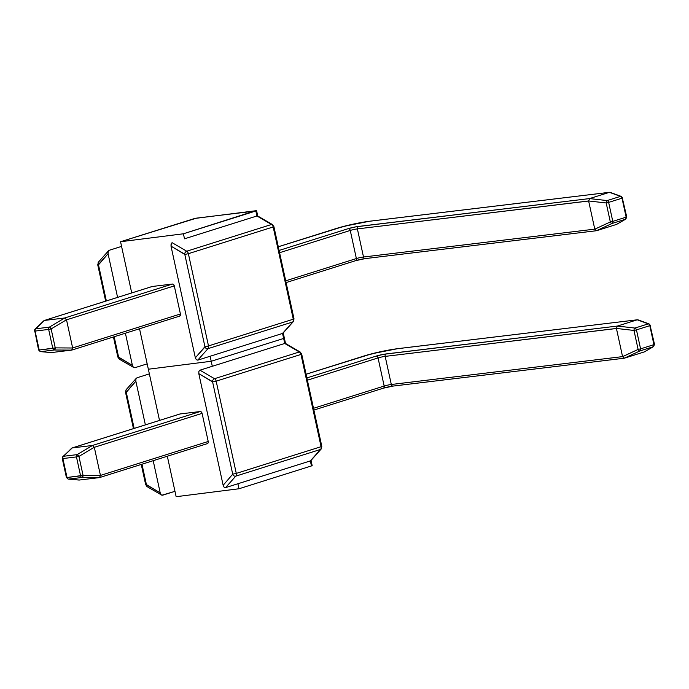 <?xml version="1.0" encoding="UTF-8"?>
<svg xmlns="http://www.w3.org/2000/svg" width="689" height="689" viewBox="0 0 689 689"><rect width="100%" height="100%" fill="white"/><g stroke="black" fill="none" stroke-linecap="round" stroke-linejoin="round"><path stroke-width="1.03" d="M255.817 210.636L183.412 233.786L255.852 210.972L196.554 218.129L120.558 241.736L194.763 218.456L256.575 210.645L255.852 210.972L256.945 215.984L271.535 224.485L186.728 251.209A3.092 2.153 72.5 0 1 188.381 253.681L273.18 226.965L293.29 319.205L208.491 345.921A3.092 2.153 72.5 0 1 207.975 348.66L292.782 321.944L282.55 333.433L210.119 356.256L211.213 361.269L148.35 369.218L139.531 328.756L147.179 363.844L134.811 367.737L147.179 363.844L148.35 369.218L211.213 361.269L283.644 338.454L211.213 361.269L210.119 356.256L282.55 333.433L283.644 338.454L284.368 338.127L283.644 338.454L284.738 343.466L299.327 351.976L214.529 378.692A3.092 2.153 72.5 0 1 216.174 381.163L212.608 381.939L232.718 474.178L223.15 485.289L198.802 373.645L212.608 381.939L232.718 474.178L223.15 485.289L224.114 487.175L225.544 487.631L235.776 476.142L320.574 449.426A3.092 2.153 -107.5 0 0 321.083 446.687L236.284 473.403L216.174 381.163L300.972 354.447A3.092 2.153 -107.5 0 0 299.327 351.976L214.529 378.692L199.939 370.182L212.307 366.29L211.213 361.269L148.35 369.218L149.367 373.877L136.999 377.77L149.367 373.877L159.512 420.419L148.35 369.218L211.213 361.269L283.644 338.454L211.213 361.269L212.307 366.29L284.738 343.466L199.939 370.182L198.871 371.431L198.802 373.645L223.15 485.289L224.114 487.175L225.544 487.631L310.351 460.915L311.445 465.936L239.005 488.759L237.912 483.738L225.544 487.631L235.776 476.142L320.574 449.426L310.351 460.915L237.912 483.738L239.005 488.759L311.445 465.936L312.169 465.609L310.972 460.149M160.218 492.911L146.404 484.582L141.968 464.231L146.404 484.582L145.646 484.574L146.679 484.996A2.584 1.473 120.2 0 0 147.145 486.667A2.584 1.473 -59.8 0 1 147.127 486.658A2.584 1.473 -59.8 0 1 146.679 484.996L160.21 492.876L153.191 460.691L160.21 492.876L161.157 494.745M135.854 381.189L126.38 391.886A2.584 1.714 -138.3 0 1 126.199 389.638A2.584 1.714 41.7 0 0 126.38 391.886L125.536 392.334L126.294 392.342L134.157 428.403L126.294 392.342L135.862 381.224L145.379 424.872L135.862 381.224L135.931 379.019L136.999 377.77M176.143 496.7L239.005 488.759L176.143 496.7L174.972 491.326L176.143 496.7M162.604 495.219L174.972 491.326L161.881 495.21L147.145 486.667L145.646 484.574L141.262 464.446M216.174 381.163L300.972 354.447L321.083 446.687L236.284 473.403A3.092 2.153 72.5 0 1 235.776 476.142A2.584 1.714 -138.3 0 1 232.632 474.635A2.584 1.714 41.7 0 0 235.776 476.142A3.092 2.153 -107.5 0 0 236.284 473.403L232.718 474.178L236.284 473.403L216.174 381.163A3.092 2.153 -107.5 0 0 214.529 378.692A2.584 1.473 120.2 0 0 212.333 381.525L212.608 381.939L216.174 381.163M72.095 447.953L179.881 414.003A2.067 1.438 72.5 0 1 180.07 413.96L179.803 414.02M200.206 411.531L180.07 413.96L72.302 447.91L92.438 445.482L94.315 447.316L202.084 413.366L201.352 411.996L200.206 411.531A2.067 1.438 72.5 0 1 202.084 413.366L94.315 447.316L100.456 475.488L99.483 477.598L79.304 480.035L99.483 477.598L82.086 477.477L68.504 479.113L79.252 480.035L68.504 479.113A2.067 1.748 94.9 0 1 68.245 479.113L68.504 479.113A2.067 1.473 -96.9 0 1 67.014 477.503L62.88 458.555L76.462 456.919L80.587 475.866L67.014 477.503L62.88 458.555L76.462 456.919A2.067 1.473 -96.9 0 1 77.108 454.637L92.438 445.482L200.206 411.531L180.07 413.96L72.25 447.919L92.438 445.482L200.206 411.531M208.216 441.477L202.084 413.366L208.216 441.477A2.067 1.438 72.5 0 1 207.398 443.613A2.067 1.438 72.5 0 1 207.208 443.656L208.104 442.941L208.216 441.477L100.439 475.427L208.216 441.477M167.324 456.239L174.972 491.326L167.324 456.239M310.851 460.622L321.126 449.073A2.584 1.714 -138.3 0 1 320.574 449.426L310.351 460.915L311.411 465.609M310.351 460.915L310.98 460.166M321.057 446.343L321.806 446.351L321.083 446.687A3.092 2.153 72.5 0 1 320.574 449.426A2.584 1.714 41.7 0 0 321.152 449.056M300.215 352.036A2.584 1.473 120.2 0 0 299.327 351.976A3.092 2.153 72.5 0 1 300.972 354.447L301.696 354.12L300.972 354.447L321.083 446.687L321.806 446.351L321.126 449.073M293.256 318.861L294.014 318.869L293.29 319.205A3.092 2.153 72.5 0 1 292.782 321.944A2.584 1.714 41.7 0 0 293.35 321.574A2.584 1.714 -138.3 0 1 292.782 321.944A3.092 2.153 -107.5 0 0 293.29 319.205L208.491 345.921L188.381 253.681L273.18 226.965A3.092 2.153 -107.5 0 0 271.535 224.485L186.728 251.209L172.138 242.7L171.518 243.139L171.01 246.154L195.349 357.806L171.01 246.154L184.816 254.456L204.926 346.688L195.349 357.806L196.313 359.692L197.752 360.149L210.119 356.256L197.752 360.149L207.975 348.66L292.782 321.944L282.55 333.433L283.644 338.454L284.738 343.466L299.327 351.976A2.584 1.473 -59.8 0 1 300.197 352.027L285.453 343.432M136.388 378.183L126.216 389.612A2.584 1.714 -138.3 0 1 126.216 389.612L125.536 392.334L133.451 428.627M214.529 378.692L199.939 370.182L198.871 371.431L198.802 373.645L212.333 381.525A2.584 1.473 -59.8 0 1 214.529 378.692M79.011 480.044L68.245 479.113L66.411 477.494L67.014 477.503L66.411 477.494L62.277 458.547L62.863 456.626A2.067 1.654 46.3 0 1 63.526 456.273A2.067 1.473 83.1 0 0 62.88 458.555L62.553 458.383A2.067 1.654 46.3 0 1 62.871 456.618L72.25 447.919L63.526 456.273L77.108 454.637L63.526 456.273L71.639 448.22M207.398 443.613L99.483 477.598L100.456 475.488L94.298 447.256L78.925 456.411L83.059 475.358L100.456 475.488L83.059 475.358L78.925 456.411L94.298 447.256L92.481 445.482L77.108 454.637A2.067 0.965 59.2 0 1 78.925 456.411L77.108 454.637A2.067 1.473 83.1 0 0 76.462 456.919L78.925 456.411L76.462 456.919L80.587 475.866L83.059 475.358A2.067 1.051 90.4 0 1 82.086 477.477L99.483 477.598M62.277 458.547L62.88 458.555A2.067 1.473 -96.9 0 1 63.526 456.273L62.57 457.04L63.526 456.273M80.587 475.866A2.067 1.473 83.1 0 0 82.086 477.477L83.059 475.358L67.014 477.503A2.067 1.473 83.1 0 0 68.504 479.113L82.086 477.477A2.067 1.473 -96.9 0 1 80.587 475.866M306.088 374.256L364.515 355.851A2.067 1.438 -107.5 0 0 364.326 355.894L306.088 374.239L371.991 353.741L397.312 348.737L637.239 319.808L648.289 323.856A2.067 1.438 72.5 0 1 649.805 325.673L653.939 344.646L640.581 348.858L636.447 329.885L649.805 325.673A2.067 1.438 -107.5 0 0 648.289 323.856L634.931 328.067L617.413 326.052L383.851 354.284L376.168 356.092L306.889 377.925L376.168 356.092A2.067 1.438 72.5 0 1 378.046 357.927A5.159 0.482 167.7 0 1 385.177 356.385L616.431 328.507L622.563 356.618L391.309 384.488L385.177 356.385L391.309 384.488A5.159 0.482 -12.3 0 0 384.178 386.038L378.046 357.927L384.178 386.038L313.512 408.301L384.178 386.038A2.067 1.438 72.5 0 1 383.368 388.174A2.067 1.438 72.5 0 1 383.179 388.217A2.067 1.438 -107.5 0 0 383.36 388.183A2.067 1.438 -107.5 0 0 384.178 386.038A5.159 0.482 -12.3 0 1 391.309 384.488A2.067 1.473 83.1 0 0 392.963 386.09A2.067 1.473 83.1 0 0 393.161 386.055A2.067 1.473 -96.9 0 1 392.954 386.098A2.067 1.473 -96.9 0 1 391.309 384.488L622.563 356.618L616.422 328.446L633.983 330.444L638.117 349.418L622.563 356.618L624.372 358.194L644.198 351.941L624.372 358.194L639.917 350.934L624.251 358.22L392.963 386.09L383.36 388.183L313.891 410.058M653.939 344.646L640.581 348.858A2.067 1.438 72.5 0 1 639.917 350.934L653.275 346.731A2.067 1.438 -107.5 0 0 653.939 344.646L653.534 346.61A2.067 1.766 -119.9 0 1 653.275 346.731L644.249 351.933L653.275 346.731L639.917 350.934A2.067 1.094 -115 0 1 638.117 349.418L640.581 348.858L638.117 349.418L633.983 330.444L636.447 329.885L633.983 330.444A2.067 0.999 -83.5 0 1 634.931 328.067A2.067 0.999 96.5 0 0 633.983 330.444L616.422 328.446L385.177 356.385A5.159 0.482 167.7 0 0 378.046 357.927L307.38 380.19L378.046 357.927A2.067 1.438 -107.5 0 0 376.168 356.092A7.226 0.672 -12.3 0 1 386.15 353.931A2.067 1.473 83.1 0 0 385.177 356.385A2.067 1.473 -96.9 0 1 386.15 353.931L617.413 326.052L637.196 319.825L617.37 326.069L616.422 328.446L617.37 326.069L634.931 328.067A2.067 1.438 72.5 0 1 636.447 329.885L649.805 325.673L653.939 344.646L654.516 344.379L650.08 325.372M390.852 386.4L385.452 387.571M624.372 358.194L622.58 356.678L638.117 349.418A2.067 1.094 65 0 0 639.917 350.934A2.067 1.438 -107.5 0 0 640.581 348.858L636.447 329.885A2.067 1.438 -107.5 0 0 634.931 328.067L648.289 323.856A2.067 1.679 -69.9 0 1 649.072 323.908A2.067 1.679 110.1 0 0 648.289 323.856L637.394 319.782L397.312 348.737A2.067 1.473 -96.9 0 1 397.519 348.694A2.067 1.473 83.1 0 0 397.312 348.737A23.736 2.205 167.7 0 0 364.515 355.851A2.067 1.438 72.5 0 0 364.317 355.894A2.067 1.438 -107.5 0 0 364.154 355.963M397.691 348.694A2.067 1.473 83.1 0 0 397.501 348.694L637.411 319.782M383.523 388.114A7.226 0.672 167.7 0 1 392.782 386.098M132.417 365.428L118.603 357.1L114.167 336.74L118.603 357.1L117.853 357.091L118.878 357.505A2.584 1.473 120.2 0 0 119.352 359.184A2.584 1.473 -59.8 0 1 119.335 359.176A2.584 1.473 -59.8 0 1 118.878 357.505L132.409 365.394L125.398 333.209L132.409 365.394L133.373 367.28L134.786 367.745M105.658 301.145L97.743 264.852L98.424 262.13A2.584 1.714 41.7 0 0 98.579 264.404L97.743 264.852L98.493 264.86L106.356 300.921L98.493 264.86L108.07 253.741L117.586 297.39L108.07 253.741L108.139 251.528L109.206 250.288L121.574 246.395L109.181 250.296M120.558 241.736L131.72 292.937L120.558 241.736L183.412 233.786L120.558 241.736M184.506 238.807L183.412 233.786L184.506 238.807L256.945 215.984L184.506 238.807M43.846 320.738L35.733 328.791L44.458 320.437L152.269 286.478L172.414 284.049L64.645 317.999L172.414 284.049A2.067 1.438 72.5 0 1 174.291 285.883L173.559 284.514L172.414 284.049L152.269 286.478L44.311 320.471L152.088 286.512A2.067 1.438 72.5 0 1 152.269 286.478L152.011 286.538M180.415 313.986L174.291 285.883L66.523 319.834L174.291 285.883L180.415 313.986A2.067 1.438 72.5 0 1 179.596 316.13A2.067 1.438 72.5 0 1 179.416 316.173L180.303 315.459L180.415 313.986L72.646 347.945L71.682 350.115L51.503 352.553L71.682 350.115L54.293 349.995L40.711 351.631L51.46 352.553L40.711 351.631A2.067 1.748 94.9 0 1 40.453 351.631L40.711 351.631A2.067 1.473 -96.9 0 1 39.213 350.021L35.087 331.073L48.661 329.437L52.795 348.384L39.213 350.021L35.087 331.073L48.661 329.437A2.067 1.473 -96.9 0 1 49.307 327.154L64.68 317.999L66.523 319.834L72.646 347.945L180.415 313.986M282.55 333.433L283.179 332.675L285.556 343.57M272.422 224.554A2.584 1.473 120.2 0 0 271.535 224.485A3.092 2.153 72.5 0 1 273.18 226.965L273.903 226.638L273.18 226.965L293.29 319.205L294.014 318.869L293.333 321.591L283.05 333.14M255.852 210.972L256.945 215.984L271.535 224.485A2.584 1.473 -59.8 0 1 272.405 224.545L257.652 215.95M113.461 336.964L117.853 357.091L119.352 359.184L133.373 367.28M108.061 253.707L98.579 264.404A2.584 1.714 -138.3 0 1 98.406 262.156A2.584 1.714 -138.3 0 1 98.975 261.786M204.84 347.144L195.349 357.806L196.313 359.692L197.752 360.149L207.975 348.66A2.584 1.714 -138.3 0 1 204.84 347.144A2.584 1.714 41.7 0 0 207.975 348.66A3.092 2.153 -107.5 0 0 208.491 345.921L204.84 347.144M184.816 254.456L204.926 346.688L208.491 345.921L188.381 253.681L184.816 254.456L188.381 253.681A3.092 2.153 -107.5 0 0 186.728 251.209A2.584 1.473 120.2 0 0 184.54 254.043L184.816 254.456M186.728 251.209L172.138 242.7L171.079 243.949L171.01 246.154L184.54 254.043A2.584 1.473 -59.8 0 1 186.728 251.209M369.898 221.203A2.067 1.473 83.1 0 0 369.7 221.212A2.067 1.473 83.1 0 0 369.511 221.255A23.736 2.205 167.7 0 0 336.714 228.369A2.067 1.438 -107.5 0 0 336.533 228.412A2.067 1.438 72.5 0 1 336.714 228.369L278.296 246.774L344.199 226.259L369.511 221.255L609.446 192.326L620.488 196.374A2.067 1.438 72.5 0 1 622.003 198.191L626.146 217.164L612.788 221.376L608.645 202.402L622.003 198.191A2.067 1.438 -107.5 0 0 620.488 196.374L607.138 200.585L589.612 198.57L356.058 226.802L348.376 228.61L279.088 250.443L348.376 228.61A2.067 1.438 72.5 0 1 350.253 230.445A5.159 0.482 167.7 0 1 357.384 228.903L588.639 201.024L594.771 229.136L363.508 257.006L357.384 228.903L363.508 257.006A5.159 0.482 -12.3 0 0 356.377 258.556L350.253 230.445L356.377 258.556L285.711 280.819L356.377 258.556A2.067 1.438 72.5 0 1 355.576 260.692A2.067 1.438 72.5 0 1 355.378 260.735A2.067 1.438 -107.5 0 0 355.558 260.692A2.067 1.438 -107.5 0 0 356.377 258.556A5.159 0.482 -12.3 0 1 363.508 257.006A2.067 1.473 83.1 0 0 365.17 258.608A2.067 1.473 83.1 0 0 365.359 258.573A2.067 1.473 -96.9 0 1 365.153 258.616A2.067 1.473 -96.9 0 1 363.508 257.006L594.771 229.136L588.63 200.964L606.191 202.962L610.325 221.936L594.779 229.187L596.622 230.694L616.405 224.459L596.579 230.703L612.116 223.451L596.459 230.729L365.17 258.608L355.558 260.692L286.099 282.576M626.146 217.164L612.788 221.376A2.067 1.438 72.5 0 1 612.116 223.451L625.474 219.248A2.067 1.438 -107.5 0 0 626.146 217.164L625.733 219.128A2.067 1.766 -119.9 0 1 625.474 219.248L616.448 224.45L625.474 219.248L612.116 223.451A2.067 1.094 -115 0 1 610.325 221.936L612.788 221.376L610.325 221.936L606.191 202.962L608.645 202.402L606.191 202.962A2.067 0.999 -83.5 0 1 607.138 200.585A2.067 0.999 96.5 0 0 606.191 202.962L588.63 200.964L357.384 228.903A5.159 0.482 167.7 0 0 350.253 230.445L279.588 252.708L350.253 230.445A2.067 1.438 -107.5 0 0 348.376 228.61A7.226 0.672 -12.3 0 1 358.358 226.448A2.067 1.473 83.1 0 0 357.384 228.903A2.067 1.473 -96.9 0 1 358.358 226.448L589.612 198.57L609.403 192.343L589.612 198.57L588.63 200.964L589.577 198.587L607.138 200.585A2.067 1.438 72.5 0 1 608.645 202.402L622.003 198.191L626.146 217.164L626.723 216.897L622.288 197.889M363.06 258.918L357.66 260.089M278.287 246.757L336.533 228.412A2.067 1.438 -107.5 0 0 336.361 228.481M596.579 230.703L594.779 229.187L610.325 221.936A2.067 1.094 65 0 0 612.116 223.451A2.067 1.438 -107.5 0 0 612.788 221.376L608.645 202.402A2.067 1.438 -107.5 0 0 607.138 200.585L620.488 196.374A2.067 1.679 -69.9 0 1 621.28 196.425A2.067 1.679 110.1 0 0 620.488 196.374L609.601 192.3L369.511 221.255A2.067 1.473 -96.9 0 1 369.717 221.212M355.722 260.631A7.226 0.672 167.7 0 1 364.989 258.616M64.645 317.999L44.501 320.428L64.645 317.999M71.802 350.09L72.646 347.945L66.506 319.774L51.132 328.929L55.258 347.876L72.655 348.005L55.258 347.876L51.132 328.929L66.506 319.774L64.68 317.999L49.307 327.154L35.733 328.791L49.307 327.154A2.067 0.965 59.2 0 1 51.132 328.929L49.307 327.154A2.067 1.473 83.1 0 0 48.661 329.437L51.132 328.929L48.661 329.437L52.795 348.384L55.258 347.876A2.067 1.051 90.4 0 1 54.293 349.995L71.682 350.115M51.219 352.561L40.453 351.631L38.61 350.012L39.213 350.021L38.61 350.012L34.76 330.901A2.067 1.654 46.3 0 1 35.733 328.791A2.067 1.473 83.1 0 0 35.087 331.073A2.067 1.473 -96.9 0 1 35.733 328.791L34.777 329.549L35.733 328.791M52.795 348.384A2.067 1.473 83.1 0 0 54.293 349.995L55.258 347.876L39.213 350.021A2.067 1.473 83.1 0 0 40.711 351.631L54.293 349.995A2.067 1.473 -96.9 0 1 52.795 348.384M300.197 352.027L301.696 354.12L321.806 446.351M364.326 355.894L380.853 351.64L397.501 348.694M650.382 325.406L649.072 323.908L637.988 319.842M654.516 344.379L653.534 346.61L644.491 351.821M179.596 316.13L71.811 350.09M272.405 224.545L273.903 226.638L294.014 318.869M257.764 216.088L256.575 210.645M108.595 250.701L98.424 262.13M336.533 228.412L353.052 224.158L369.7 221.212L609.61 192.3M622.58 197.924L621.271 196.425L610.187 192.36M626.723 216.897L625.733 219.128L616.689 224.338M34.484 331.064L35.07 329.144L43.829 320.755"/></g></svg>
